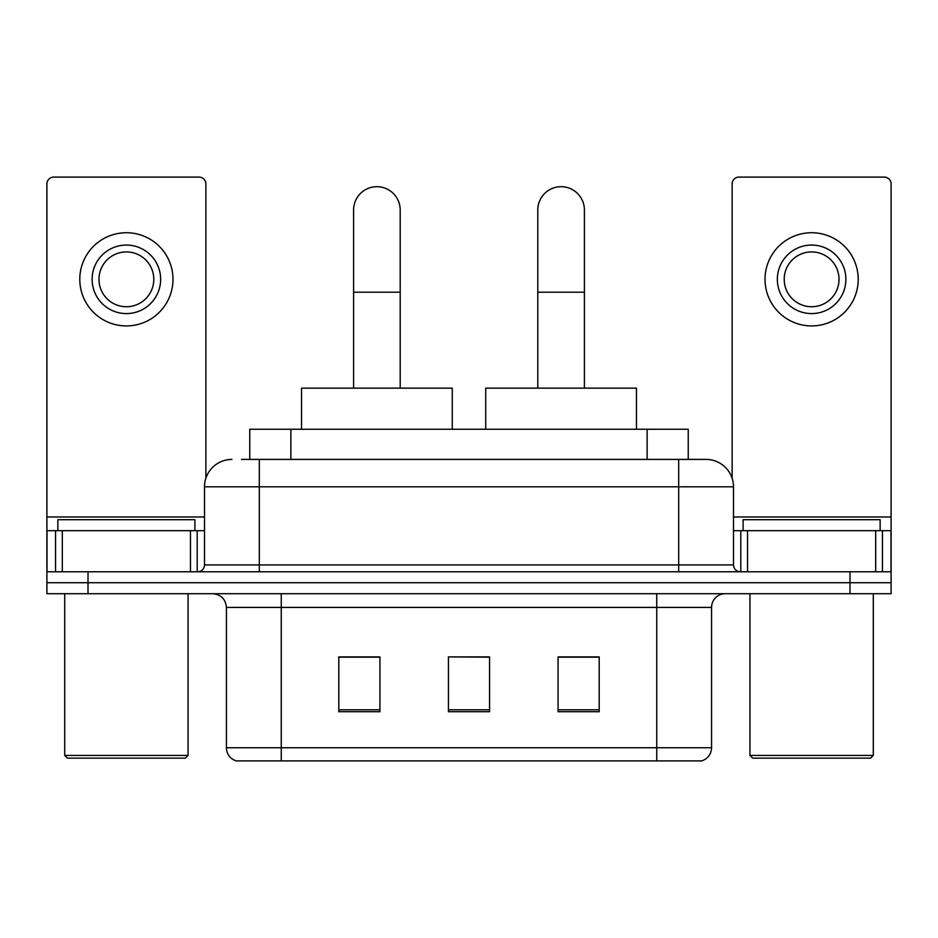 <?xml version="1.0" encoding="UTF-8"?>
<svg xmlns="http://www.w3.org/2000/svg" width="938" height="938" viewBox="0 0 938 938"><rect width="100%" height="100%" fill="white"/><g stroke="black" fill="none" stroke-linecap="round" stroke-linejoin="round"><path stroke-width="1.41" d="M249.754 459.409L249.754 429.252L688.246 429.252L688.246 459.409M242.133 459.409L705.669 459.409M241.512 459.409L259.322 459.409L259.322 486.81L204.507 486.81L204.507 564.934A6.847 6.847 0 0 1 197.648 571.781M231.909 459.409A27.413 27.413 0 0 0 204.507 486.81M706.091 459.409A27.413 27.413 0 0 1 733.493 486.81L733.493 564.934C733.903 569.096 736.189 571.383 740.352 571.781M88.008 571.781L46.9 571.781L46.9 582.744L88.008 582.744L46.9 582.744L46.9 593.707L88.008 593.707L88.008 582.744L849.992 582.744L88.008 582.744L88.008 571.781L849.992 571.781L849.992 582.744L891.1 582.744L849.992 582.744L849.992 593.707L88.008 593.707M849.992 593.707L891.1 593.707L891.1 530.674L891.1 571.781L849.992 571.781M711.567 747.75C711.192 754.316 707.897 758.701 701.706 760.906L656.752 760.906L656.752 747.75L711.567 747.75L711.567 607.414A13.707 13.707 0 0 1 725.273 593.707M226.433 747.75L281.248 747.75L281.248 760.906L656.752 760.906L236.294 760.906A13.707 13.707 0 0 1 226.433 747.75L226.433 607.414C225.612 599.089 221.051 594.528 212.727 593.707M599.194 711.708L599.194 656.893L558.075 656.893L558.075 711.708L599.194 711.708M379.925 711.708L379.925 656.893L338.806 656.893L338.806 711.708L379.925 711.708M489.554 711.708L489.554 656.893L448.446 656.893L448.446 711.708L489.554 711.708M448.446 656.893L489.554 657.163L448.446 656.893M379.925 657.163L338.806 657.163M599.194 657.163L558.075 657.163M190.461 571.781L190.461 530.674L62.318 530.674L62.318 571.781M205.868 478.263L205.868 183.942A6.847 6.847 0 0 0 199.02 177.094L53.747 177.094A6.847 6.847 0 0 0 46.9 183.942L46.9 530.674L62.318 530.674M190.461 530.674L204.507 530.674M46.9 571.781L46.9 530.674M126.384 245.064A34.26 34.26 0 0 0 92.123 279.325A34.26 34.26 0 0 0 126.384 313.585A34.26 34.26 0 0 0 160.644 279.325A34.26 34.26 0 0 0 126.384 245.064M126.384 251.923A27.413 27.413 0 0 0 98.982 279.325A27.413 27.413 0 0 0 126.384 306.738A27.413 27.413 0 0 0 153.797 279.325A27.413 27.413 0 0 0 126.384 251.923M126.384 325.92A46.595 46.595 0 0 0 172.979 279.325A46.595 46.595 0 0 0 126.384 232.73A46.595 46.595 0 0 0 79.789 279.325A46.595 46.595 0 0 0 126.384 325.92M185.314 758.162L67.454 758.162L64.71 755.43L188.057 755.43L185.314 758.162M64.71 593.707L64.71 755.43M188.057 593.707L188.057 755.43M194.905 530.674L194.905 519.711L57.863 519.711L57.863 530.674M353.603 388.144L353.603 209.983A23.298 23.298 0 0 1 376.9 186.685A23.298 23.298 0 0 1 400.198 209.983A23.298 23.298 0 0 0 376.9 186.685M400.198 388.144L400.198 209.983M452.28 429.252L452.28 388.144L301.532 388.144L301.532 429.252M537.802 388.144L537.802 209.983A23.298 23.298 0 0 1 561.1 186.685A23.298 23.298 0 0 1 584.397 209.983A23.298 23.298 0 0 0 561.1 186.685M584.397 388.144L584.397 209.983M636.468 429.252L636.468 388.144L485.72 388.144L485.72 429.252M875.682 571.781L875.682 530.674L747.539 530.674L747.539 571.781M875.682 530.674L891.1 530.674L891.1 183.942A6.847 6.847 0 0 0 884.253 177.094L738.98 177.094A6.847 6.847 0 0 0 732.132 183.942L732.132 478.263M733.493 530.674L747.539 530.674M811.616 245.064A34.26 34.26 0 0 0 777.356 279.325A34.26 34.26 0 0 0 811.616 313.585A34.26 34.26 0 0 0 845.877 279.325A34.26 34.26 0 0 0 811.616 245.064M811.616 251.923A27.413 27.413 0 0 0 784.203 279.325A27.413 27.413 0 0 0 811.616 306.738A27.413 27.413 0 0 0 839.018 279.325A27.413 27.413 0 0 0 811.616 251.923M811.616 325.92A46.595 46.595 0 0 0 858.211 279.325A46.595 46.595 0 0 0 811.616 232.73A46.595 46.595 0 0 0 765.021 279.325A46.595 46.595 0 0 0 811.616 325.92M870.546 758.162L752.686 758.162L749.943 755.43L873.29 755.43L870.546 758.162M749.943 593.707L749.943 755.43M873.29 593.707L873.29 755.43M880.137 530.674L880.137 519.711L743.095 519.711L743.095 530.674M290.862 459.409L290.862 429.252M647.138 459.409L647.138 429.252M259.322 571.781L259.322 564.934L733.493 564.934M204.507 564.934L259.322 564.934L259.322 486.81L678.678 486.81L678.678 571.781M733.493 486.81L678.678 486.81L678.678 459.409M656.752 593.707L656.752 607.414L226.433 607.414M711.567 607.414L656.752 607.414L656.752 747.75L281.248 747.75L281.248 593.707M489.554 709.808L448.446 709.808M379.925 709.808L338.806 709.808M599.194 709.808L558.075 709.808M204.507 516.967L46.9 516.967M197.203 530.674L197.203 571.781M47.006 530.674L47.006 571.781M55.565 571.781L55.565 530.674M353.603 292.21L400.198 292.21M537.802 292.21L584.397 292.21M891.1 516.967L733.493 516.967M890.994 571.781L890.994 530.674M882.435 530.674L882.435 571.781M740.797 571.781L740.797 530.674"/></g></svg>
